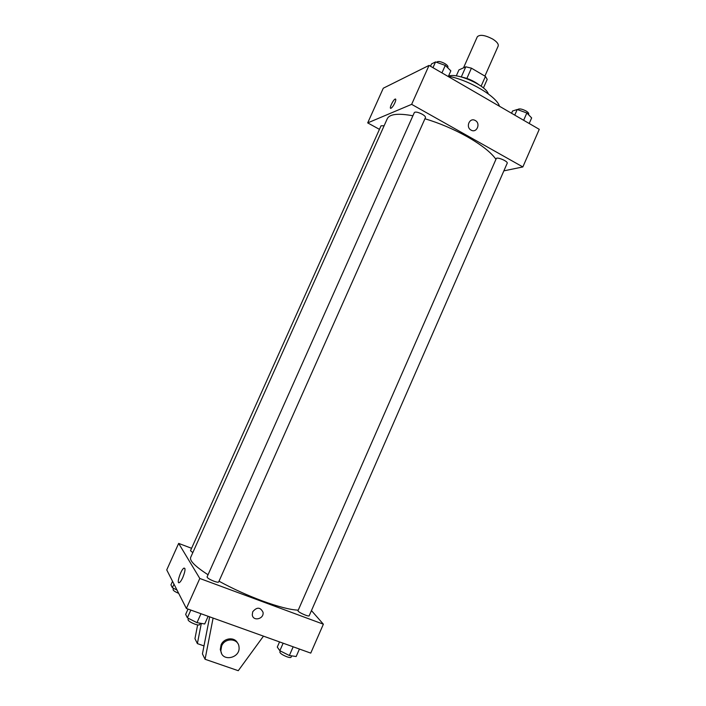 <?xml version="1.0" encoding="UTF-8"?>
<svg xmlns="http://www.w3.org/2000/svg" width="706" height="706" viewBox="0 0 706 706"><rect width="100%" height="100%" fill="white"/><g stroke="black" fill="none" stroke-linecap="round" stroke-linejoin="round"><path stroke-width="1.06" d="M484.898 76.089L498.18 46.049C498.745 44.072 496.909 41.742 492.682 39.051C484.978 35.053 479.851 34.303 477.3 36.791L463.507 67.847M456.279 75.904L458.935 69.92L465.792 66.805L471.423 68.164L485.437 76.407L487.211 79.381L483.416 87.968M461.292 76.945L465.792 66.805M481.113 86.185L485.437 76.407M466.869 78.428L471.423 68.164M461.989 77.13C468.043 78.401 473.567 80.855 478.58 84.482M448.469 76.257C456.305 72.188 486.055 85.373 488.305 93.907M448.434 76.248C469.058 80.016 496.847 96.528 499.477 106.253M379.449 129.348L367.694 122.897L383.287 88.215L429.045 65.402L539.26 129.33L522.846 166.943L503.863 170.861M367.694 122.897L411.642 104.347L429.045 65.402M394.857 102.873C393.489 105.723 392.209 107.524 391.027 108.256C388.679 109.439 393.021 99.811 395.166 99.061C396.092 98.884 395.995 100.155 394.857 102.873M495.956 159.318C491.129 152.452 481.51 144.889 467.09 136.637C453.384 129.021 439.335 123.056 424.941 118.758M412.904 115.775C398.184 113.084 389.659 114.045 387.312 118.634L190.646 557.449C189.464 560.723 195.262 566.494 208.041 574.755M411.642 104.347L522.846 166.943M384.126 125.765L381.046 125.783L190.505 550.698L192.8 552.639M422.162 114.195C418.102 112.157 415.499 111.601 414.351 112.536L207.061 576.943C207.335 578.046 209.656 579.476 214.006 581.241C216.707 582.203 218.26 582.459 218.657 582L425.462 117.584C425.656 116.728 424.553 115.599 422.162 114.195M496.256 158.621C496.847 156.52 508.338 161.383 507.19 163.254L309.21 615.729C308.901 617.203 297.155 611.837 298.029 610.628L496.256 158.621M471.07 130.098C465.386 127.186 469.561 117.249 475.12 120.426C481.06 123.223 476.771 133.549 471.096 130.116L471.07 130.098C465.386 127.186 469.561 117.249 475.12 120.426C481.06 123.223 476.771 133.549 471.096 130.116M390.7 108.318C389.121 108.256 393.26 99.696 395.166 99.061L395.581 99.043M298.241 610.16C290.281 609.834 278.243 606.728 262.138 600.859C246.968 595.176 232.592 588.627 219.01 581.206M191.582 548.297L178.662 543.399L199.798 578.461L323.374 624.201L311.461 610.593M182.819 577.455C181.53 580.253 180.374 581.973 179.35 582.609C176.085 584.603 180.939 569.407 183.966 568.109C185.643 568.145 185.254 571.26 182.819 577.455M199.798 578.461L186.384 608.484L166.74 569.91L178.662 543.399M186.384 608.484L310.755 653.112L323.374 624.201M252.722 611.767C256.869 606.869 260.293 607.028 263.011 612.234C264.326 619.003 252.969 621.765 252.271 614.811L252.722 611.767C256.869 606.869 260.293 607.028 263.011 612.234L263.011 612.234C264.326 619.003 252.969 621.765 252.271 614.811M201.316 623.407L197.38 643.607L203.99 645.911M263.47 636.141L238.257 670.7L205.067 659.263L202.437 653.897L209.656 616.832M221.534 653.262L220.281 649.573L221.075 644.905C223.899 637.774 234.719 636.635 237.569 643.113M205.067 659.263L213.097 618.068M221.649 645.955C224.985 637.43 238.407 638.189 238.999 646.864C240.825 658.257 221.534 662.36 220.854 650.641L221.649 645.955M197.38 643.607L194.953 638.656L197.636 624.898M511.568 113.269L512.556 111.01L517.216 109.509L526.844 112.978L531.653 117.92L529.209 123.497M514.753 115.113L517.216 109.509M523.649 120.276L526.844 112.978M528.467 114.646L528.706 114.09C528.935 113.242 528.035 112.192 525.988 110.948C521.866 108.865 519.131 108.389 517.798 109.509L517.719 109.686M430.492 66.249L431.525 63.937L435.54 61.934L445.283 65.402L450.843 70.838L448.292 76.566M432.972 67.688L435.54 61.934M441.947 72.886L445.283 65.402M447.666 67.732L447.913 67.176C448.16 66.188 447.11 64.97 444.745 63.514C440.72 61.448 438.091 60.99 436.846 62.128L436.74 62.357M396.843 81.455L400.593 79.584M279.55 641.913L277.281 647.067L279.841 650.72L289.363 655.503L296.167 656.536L299.432 649.052M279.841 650.72L283.141 643.201M289.363 655.503L293.166 646.802M291.649 655.848L291.048 657.242C290.678 657.754 289.319 657.604 286.971 656.809C282.515 655.009 280.141 653.438 279.85 652.097L280.344 650.976M188.025 609.075L185.66 614.37L187.372 617.812L196.983 622.666L204.714 623.98L208.138 616.285M187.372 617.812L190.832 610.081M196.983 622.666L200.972 613.717M200.292 623.23L199.657 624.651C199.207 625.234 197.618 625.066 194.891 624.148C190.505 622.401 188.22 620.883 188.025 619.594L188.555 618.412M172.546 581.303L170.949 584.859L172.379 587.736L176.994 590.039M172.379 587.736L173.994 584.144M178.671 593.34C175.035 591.804 173.164 590.551 173.067 589.589L173.623 588.354M183.966 568.109L184.893 568.454M220.854 650.641L220.281 649.573"/></g></svg>
